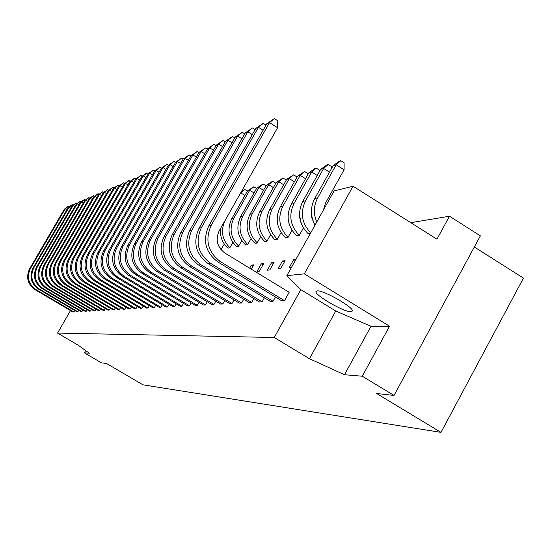 <?xml version="1.0" encoding="UTF-8"?>
<svg xmlns="http://www.w3.org/2000/svg" width="551" height="551" viewBox="0 0 551 551"><rect width="100%" height="100%" fill="white"/><g stroke="black" fill="none" stroke-linecap="round" stroke-linejoin="round"><path stroke-width="0.83" d="M317.094 290.873L315.95 291.569C314.525 295.184 344.644 312.451 351.139 311.749L352.447 310.957C353.577 307.189 322.996 289.819 317.094 290.873M74.722 310.516L73.889 311.969L72.946 312.018L35.071 289.668C27.584 284.178 25.766 277.215 29.616 268.771L64.343 209.194L67.987 206.529L69.171 206.852M224.333 244.127L220.889 249.548M232.866 242.406L229.726 247.978L227.832 248.067M241.744 240.608L238.473 246.414L236.496 246.517M250.98 238.728L247.564 244.796L245.512 244.899M260.595 236.772L257.035 243.101L254.893 243.225M270.617 234.719L266.898 241.345L264.659 241.476M281.065 232.577L277.181 239.506L274.846 239.651M291.982 230.325L287.911 237.591L285.466 237.75M303.381 227.969L299.124 235.594L296.562 235.766M310.289 233.603L308.161 233.693M78.738 310.261L77.877 311.756L76.913 311.804L38.536 289.151C30.946 283.579 29.107 276.519 33.005 267.958L68.186 207.575L71.885 204.869L73.104 205.199M82.864 309.999L81.982 311.535L80.983 311.584L42.096 288.614C34.403 282.966 32.537 275.803 36.483 267.132L72.14 205.909L75.886 203.167L77.14 203.505M87.106 309.724L86.197 311.308L85.171 311.363L45.754 288.063C37.957 282.332 36.063 275.073 40.065 266.271L76.203 204.194L80.005 201.411L81.293 201.762M91.473 309.448L90.536 311.074L89.482 311.129L49.521 287.491C41.614 281.685 39.693 274.315 43.756 265.389L80.377 202.431L84.241 199.607L85.563 199.965M95.964 309.159L94.999 310.833L93.918 310.895L53.392 286.913C45.382 281.017 43.433 273.537 47.544 264.487L84.682 200.612L88.601 197.754L89.965 198.119M100.585 308.856L99.593 310.592L98.477 310.647L57.387 286.306C49.253 280.328 47.276 272.738 51.45 263.55L89.11 198.746L93.085 195.839L94.49 196.225M105.351 308.553L104.332 310.337L103.182 310.399L61.492 285.687C53.247 279.619 51.243 271.918 55.472 262.586L93.67 196.824L97.706 193.876L99.152 194.269M110.262 308.236L109.208 310.075L108.024 310.137L65.727 285.053C57.359 278.882 55.327 271.064 59.618 261.601L98.367 194.84L102.472 191.844L103.96 192.251M115.324 307.906L114.236 309.807L113.017 309.869L70.094 284.392C61.602 278.131 59.536 270.19 63.895 260.575L103.209 192.795L107.376 189.758L108.912 190.171M120.545 307.568L119.422 309.524L118.162 309.593L74.599 283.717C65.975 277.353 63.875 269.287 68.303 259.521L108.203 190.687L112.438 187.602L112.955 187.381L114.023 188.029M125.931 307.21L124.774 309.242L123.479 309.311L79.248 283.014C70.494 276.547 68.358 268.358 72.849 258.433L113.354 188.518L117.659 185.377L118.196 185.15L119.291 185.818M131.496 306.852L130.305 308.939L128.962 309.015L84.048 282.291C75.156 275.72 72.987 267.393 77.546 257.31L118.672 186.272L123.052 183.077L123.603 182.842L124.74 183.538M137.247 306.473L136.007 308.636L134.623 308.712L89 281.547C79.971 274.866 77.774 266.402 82.402 256.153L124.168 183.951L128.624 180.707L129.189 180.466L130.36 181.183M143.184 306.08L141.91 308.319L140.477 308.395L94.125 280.776C84.95 273.978 82.712 265.368 87.416 254.955L129.843 181.561L134.375 178.255L134.961 178.007L136.173 178.751M149.335 305.674L148.012 307.995L146.525 308.071L99.428 279.977C90.095 273.062 87.823 264.308 92.602 253.708L135.718 179.082L140.326 175.721L140.932 175.466L142.186 176.23M155.692 305.247L154.321 307.658L152.785 307.733L104.91 279.15C95.426 272.118 93.112 263.206 97.975 252.427L141.786 176.52L146.483 173.097L147.11 172.835L148.405 173.627M162.276 304.813L160.858 307.306L159.267 307.389L110.586 278.289C100.943 271.133 98.588 262.069 103.533 251.098L148.074 173.868L152.854 170.383L153.502 170.107L154.845 170.934M169.095 304.359L167.628 306.941L165.982 307.031L116.468 277.408C106.66 270.114 104.263 260.892 109.291 249.72L154.583 171.12L159.453 167.573L160.127 167.29L161.512 168.145M176.168 303.883L174.646 306.563L172.938 306.659L122.563 276.485C112.583 269.06 110.145 259.666 115.262 248.294L161.333 168.275L166.292 164.659L166.994 164.363L168.427 165.252M183.504 303.387L181.926 306.177L180.156 306.266L128.893 275.534C118.727 267.972 116.247 258.398 121.454 246.814L168.331 165.321L174.109 161.333L175.597 162.256L127.88 245.278C122.584 257.083 125.111 266.836 135.456 274.543L187.643 305.867L189.482 305.771L191.121 302.871M199.035 302.334L197.327 305.35L195.419 305.454L142.275 273.516C131.737 265.658 129.168 255.712 134.561 243.68L183.132 159.074L189.179 154.914L190.86 155.961M207.259 301.769L205.482 304.91L203.498 305.02L149.369 272.449C138.632 264.432 136.007 254.286 141.504 242.02L190.97 155.768L197.155 151.518L198.945 152.634M215.813 301.183L213.974 304.455L211.901 304.565L156.746 271.34C145.801 263.158 143.129 252.806 148.722 240.291L199.125 152.331L205.454 147.985L207.362 149.176M224.725 300.564L222.804 303.987L220.655 304.097L164.425 270.183C153.268 261.828 150.54 251.263 156.243 238.493L207.61 148.749L214.091 144.307L216.13 145.581M234.01 299.923L232.012 303.491L229.767 303.608L172.429 268.978C161.05 260.444 158.268 249.658 164.081 236.62L216.447 145.016L223.086 140.471L225.263 141.834M243.7 299.248L241.607 302.974L239.265 303.098L180.776 267.717C169.164 258.998 166.326 247.984 172.256 234.671L225.662 141.132L232.474 136.476L234.795 137.929M253.811 298.539L251.628 302.437L249.183 302.568L189.489 266.402C177.636 257.496 174.736 246.235 180.79 232.625L235.284 137.075L242.268 132.309L244.74 133.865M264.377 297.788L262.097 301.879L259.542 302.017L198.594 265.031C186.493 255.919 183.531 244.403 189.709 230.497L245.326 132.832L252.496 127.949L255.141 129.616M275.431 297.01L273.048 301.287L270.369 301.431L208.12 263.598C195.757 254.273 192.726 242.495 199.035 228.266L255.829 128.404L263.199 123.39L266.023 125.18M277.601 127.722L219.229 230.738C215.248 239.74 217.163 247.192 224.966 253.102L289.165 292.305L284.509 300.674L281.706 300.825L218.086 262.097C205.454 252.544 202.355 240.491 208.801 225.931L266.822 123.761L274.391 118.623L277.745 120.745L277.601 127.722L269.535 122.618L266.822 123.761M249.665 268.179L251.346 265.183L252.964 266.167M251.346 265.183L253.687 264.873L251.277 269.17M261.27 263.86L263.715 263.536L259.452 271.147L257.028 271.429L261.27 263.86L262.958 264.893M271.629 262.476L274.178 262.138L269.825 269.914L267.297 270.217L271.629 262.476L273.386 263.557M282.443 261.036L285.108 260.678L280.666 268.626L278.021 268.943L282.443 261.036L284.282 262.166M291.472 267.352L289.234 267.614L293.745 259.528L295.295 260.485M293.745 259.528L295.997 259.232M85.612 350.553L84.317 352.812L101.494 362.868L106.426 363.419L142.95 384.812L440.993 432.377L523.45 278.117L474.321 247.006M311.529 213.988L311.157 214.07M70.514 310.585L57.538 333.079L274.253 337.494L309.455 358.729L344.485 374.728L362.282 376.223L394.034 395.439L376.608 393.497L440.993 432.377M300.832 289.64L335.745 311.012L370.988 326.254L389.543 326.213L304.317 273.847L353.039 186.224L334.078 190.935L286.844 275.652L300.832 289.64L274.253 337.494M304.317 273.847L286.844 275.652M84.317 352.812L89.358 353.239L77.822 344.967L57.538 333.079M394.034 395.439L480.362 235.842L449.485 216.219L436.964 239.189L353.039 186.224M389.543 326.213L362.282 376.223M449.485 216.219L410.812 222.687M370.988 326.254L344.485 374.728M335.745 311.012L309.455 358.729M66.891 209.8L65.252 208.808L64.343 209.194M73.889 311.969L35.898 289.544C28.383 284.04 26.558 277.05 30.415 268.578L65.252 208.808L68.372 206.37M74.833 206.542L73.104 205.502L72.14 205.909M81.982 311.535L42.964 288.483C35.25 282.815 33.37 275.631 37.337 266.925L73.104 205.502L76.293 202.995M70.803 208.195L69.123 207.176L68.186 207.575M77.877 311.756L39.383 289.02C31.772 283.434 29.919 276.347 33.831 267.765L69.123 207.176L72.277 204.703M78.972 204.848L77.195 203.774L76.203 204.194M86.197 311.308L46.649 287.925C38.825 282.181 36.924 274.894 40.946 266.064L77.195 203.774L80.425 201.232M83.229 203.105L81.403 201.997L80.377 202.431M90.536 311.074L50.437 287.353C42.51 281.527 40.581 274.129 44.652 265.176L81.403 201.997L84.668 199.428M92.134 199.469L90.192 198.291L89.11 198.746M99.593 310.592L58.358 286.162C50.203 280.156 48.219 272.545 52.407 263.323L90.192 198.291L93.546 195.646M101.577 195.612L99.517 194.358L98.367 194.84M109.208 310.075L66.767 284.895C58.365 278.703 56.326 270.858 60.631 261.353L99.517 194.358L102.954 191.638M87.616 201.315L85.729 200.171L84.682 200.612M94.999 310.833L54.342 286.768C46.298 280.852 44.342 273.351 48.474 264.26L85.729 200.171L89.042 197.561M96.783 197.568L94.786 196.356L93.67 196.824M104.332 310.337L62.497 285.535C54.225 279.44 52.207 271.712 56.457 262.352L94.786 196.356L98.174 193.67M106.522 193.594L104.394 192.299L103.209 192.795M114.236 309.807L71.162 284.233C62.642 277.945 60.562 269.976 64.942 260.327L104.394 192.299L107.879 189.544M111.619 191.514L109.422 190.178L108.203 190.687M119.422 309.524L75.701 283.551C67.05 277.16 64.942 269.067 69.378 259.266L109.422 190.178L112.955 187.381M122.315 187.154L119.98 185.721L118.672 186.272M130.305 308.939L85.219 282.112C76.293 275.514 74.123 267.159 78.697 257.035L119.98 185.721L123.603 182.842M133.741 182.505L131.234 180.969L129.843 181.561M141.91 308.319L95.385 280.583C86.17 273.764 83.924 265.121 88.649 254.658L131.234 180.969L134.961 178.007M116.881 189.365L114.615 187.987L113.354 188.518M124.774 309.242L80.384 282.842C71.596 276.354 69.46 268.13 73.965 258.171L114.615 187.987L118.196 185.15M127.935 184.867L125.511 183.387L124.168 183.951M136.007 308.636L90.219 281.361C81.149 274.653 78.945 266.154 83.594 255.864L125.511 183.387L129.189 180.466M139.74 180.067L137.151 178.476L135.718 179.082M148.012 307.995L100.723 279.777C91.363 272.841 89.076 264.046 93.877 253.405L137.151 178.476L140.932 175.466M145.96 177.539L143.274 175.893L141.786 176.52M154.321 307.658L106.253 278.944C96.735 271.884 94.414 262.937 99.29 252.11L143.274 175.893L147.11 172.835M159.06 172.222L156.181 170.445L154.583 171.12M167.628 306.941L117.914 277.187C108.058 269.866 105.654 260.602 110.703 249.383L156.181 170.445L160.127 167.29M173.145 166.512L170.045 164.597L168.331 165.321M181.926 306.177L130.442 275.3C120.242 267.703 117.749 258.088 122.976 246.449L170.045 164.597L174.109 161.333M188.332 160.369L184.984 158.295L183.132 159.074M197.327 305.35L143.949 273.268C133.37 265.368 130.787 255.375 136.2 243.287L184.984 158.295L189.179 154.914M204.752 153.736L201.129 151.484L199.125 152.331M213.974 304.455L158.557 271.064C147.565 262.841 144.879 252.441 150.499 239.871L201.129 151.484L205.454 147.985M222.563 146.559L218.623 144.1L216.447 145.016M232.012 303.491L174.398 268.681C162.965 260.1 160.169 249.266 166.016 236.159L218.623 144.1L223.086 140.471M241.951 138.769L237.653 136.069L235.284 137.075M251.628 302.437L191.638 266.078C179.729 257.124 176.816 245.801 182.898 232.123L237.653 136.069L242.268 132.309M263.123 130.277L258.426 127.309L255.829 128.404M273.048 301.287L210.468 263.24C198.043 253.866 194.999 242.02 201.342 227.715L258.426 127.309L263.199 123.39M244.926 195.474L240.759 192.891L244.802 189.468L241.462 191.493M244.802 189.468L247.413 191.087M229.877 247.702C221.963 239.623 220.421 230.483 225.242 220.276L240.656 192.919M220.648 228.238C219.725 236.221 222.198 242.901 228.066 248.274M263.516 190.322L258.998 187.512L263.164 183.965L266.023 185.887M263.164 183.965L256.732 188.18L240.711 216.515C235.697 227.226 237.378 236.758 245.76 245.112M247.73 244.506C239.513 236.103 237.908 226.599 242.908 215.985L258.998 187.512L256.732 188.18M283.655 184.757L278.758 181.692L283.049 178.007L286.017 179.874L286.003 180.583M283.049 178.007L276.299 182.415L259.673 211.915C254.459 223.059 256.208 232.99 264.914 241.696M267.07 241.042C258.536 232.288 256.862 222.384 262.056 211.336L278.758 181.692L276.299 182.415M289.089 223.858L288.276 220.001M305.571 178.717L300.226 175.363L304.655 171.54L307.747 173.482L307.727 174.874M304.655 171.54L297.554 176.155L280.273 206.907C274.853 218.533 276.678 228.892 285.735 237.984M288.09 237.281C279.205 228.142 277.463 217.803 282.863 206.274L300.226 175.363L297.554 176.155M313.946 222.941L311.508 217.149L311.418 210.861M329.491 172.153L323.644 168.461L328.217 164.48L331.433 166.519L331.42 168.696M328.217 164.48L326.984 164.852L320.723 169.322L302.733 201.446C297.092 213.595 298.993 224.422 308.436 233.934M310.688 232.88C301.714 223.313 300.006 212.61 305.564 200.757L323.644 168.461L320.723 169.322M218.947 246.579L221.461 249.204M254.039 192.953L249.699 190.253L253.804 186.768L247.523 190.894L231.792 218.685C226.86 229.188 228.513 238.528 236.737 246.724M253.804 186.768L256.559 188.49M238.631 246.132C230.566 237.901 228.989 228.575 233.9 218.175L249.699 190.253L247.523 190.894M273.379 187.595L268.674 184.661L272.903 181.052L275.81 183.283M272.903 181.052L266.319 185.356L250.002 214.263C244.885 225.187 246.6 234.912 255.141 243.439M257.2 242.812C248.832 234.237 247.192 224.532 252.282 213.705L268.674 184.661L266.319 185.356M294.379 181.802L289.261 178.593L293.621 174.846L296.652 176.747L296.638 177.787M293.621 174.846L286.699 179.35L269.749 209.463C264.439 220.841 266.223 230.979 275.107 239.878M277.353 239.203C268.647 230.256 266.946 220.145 272.235 208.857L289.261 178.593L286.699 179.35M301.342 223.899L299.482 215.048M317.266 175.507L311.68 171.988L316.178 168.089L319.325 170.073L319.311 171.85M316.178 168.089L315 168.441L308.884 172.814L291.252 204.235C285.728 216.116 287.588 226.709 296.831 236M299.296 235.277C290.232 225.924 288.455 215.358 293.959 203.581L311.68 171.988L308.884 172.814M323.465 209.972L325.476 203.14L344.086 169.777L336.172 164.77L333.114 165.672L314.745 198.532C310.241 207.341 310.337 216.185 315.048 225.056M316.749 222.005C313.299 213.698 313.622 205.633 317.707 197.809L336.172 164.77L340.814 160.706L344.106 162.793L344.086 169.777M340.814 160.706L339.526 161.092L333.114 165.672M152.393 174.929L149.617 173.221L148.074 173.868M160.858 307.306L111.977 278.083C102.293 270.892 99.931 261.787 104.897 250.774L149.617 173.221L153.502 170.107M165.975 169.419L162.986 167.573L161.333 168.275M174.646 306.563L124.065 276.265C114.036 268.805 111.591 259.363 116.722 247.943L162.986 167.573L166.994 164.363M181.499 158.185L175.59 162.256L177.374 161.505L181.499 158.185L183.084 159.163M180.597 163.495L177.374 161.505L129.457 244.899C124.14 256.759 126.675 266.56 137.068 274.302L189.482 305.771M196.383 157.118L192.898 154.955L190.97 155.768M205.482 304.91L151.112 272.187C140.326 264.129 137.695 253.935 143.212 241.613L192.898 154.955L197.155 151.518M213.471 150.223L209.697 147.868L207.61 148.749M222.804 303.987L166.312 269.894C155.106 261.498 152.365 250.884 158.096 238.053L209.697 147.868L214.091 144.307M232.047 142.75L227.935 140.174L225.662 141.132M241.607 302.974L182.829 267.407C171.168 258.646 168.31 247.571 174.274 234.189L227.935 140.174L232.474 136.476M252.296 134.616L247.805 131.785L245.326 132.832M262.097 301.879L200.84 264.694C188.676 255.533 185.701 243.955 191.906 229.967L247.805 131.785L252.496 127.949M284.509 300.674L220.552 261.725C207.844 252.124 204.738 239.995 211.219 225.352L269.535 122.618L274.391 118.623M30.415 268.578L29.616 268.771M35.898 289.544L35.071 289.668M37.337 266.925L36.483 267.132M42.964 288.483L42.096 288.614M33.831 267.765L33.005 267.958M39.383 289.02L38.536 289.151M40.946 266.064L40.065 266.271M46.649 287.925L45.754 288.063M44.652 265.176L43.756 265.389M50.437 287.353L49.521 287.491M52.407 263.323L51.45 263.55M58.358 286.162L57.387 286.306M60.631 261.353L59.618 261.601M66.767 284.895L65.727 285.053M48.474 264.26L47.544 264.487M54.342 286.768L53.392 286.913M56.457 262.352L55.472 262.586M62.497 285.535L61.492 285.687M64.942 260.327L63.895 260.575M71.162 284.233L70.094 284.392M69.378 259.266L68.303 259.521M75.701 283.551L74.599 283.717M78.697 257.035L77.546 257.31M85.219 282.112L84.048 282.291M88.649 254.658L87.416 254.955M95.385 280.583L94.125 280.776M73.965 258.171L72.849 258.433M80.384 282.842L79.248 283.014M83.594 255.864L82.402 256.153M90.219 281.361L89 281.547M93.877 253.405L92.602 253.708M100.723 279.777L99.428 279.977M99.29 252.11L97.975 252.427M106.253 278.944L104.91 279.15M110.703 249.383L109.291 249.72M117.914 277.187L116.468 277.408M122.976 246.449L121.454 246.814M130.442 275.3L128.893 275.534M136.2 243.287L134.561 243.68M143.949 273.268L142.275 273.516M150.499 239.871L148.722 240.291M158.557 271.064L156.746 271.34M166.016 236.159L164.081 236.62M174.398 268.681L172.429 268.978M182.898 232.123L180.79 232.625M191.638 266.078L189.489 266.402M201.342 227.715L199.035 228.266M210.468 263.24L208.12 263.598M242.908 215.985L240.711 216.515M262.056 211.336L259.673 211.915M282.863 206.274L280.273 206.907M305.564 200.757L302.733 201.446M233.9 218.175L231.792 218.685M252.282 213.705L250.002 214.263M272.235 208.857L269.749 209.463M293.959 203.581L291.252 204.235M317.707 197.809L314.745 198.532M104.897 250.774L103.533 251.098M111.977 278.083L110.586 278.289M116.722 247.943L115.262 248.294M124.065 276.265L122.563 276.485M129.457 244.899L127.88 245.278M137.068 274.302L135.456 274.543M143.212 241.613L141.504 242.02M151.112 272.187L149.369 272.449M158.096 238.053L156.243 238.493M166.312 269.894L164.425 270.183M174.274 234.189L172.256 234.671M182.829 267.407L180.776 267.717M191.906 229.967L189.709 230.497M200.84 264.694L198.594 265.031M211.219 225.352L208.801 225.931M220.552 261.725L218.086 262.097M316.178 291.155L315.95 291.569"/></g></svg>
